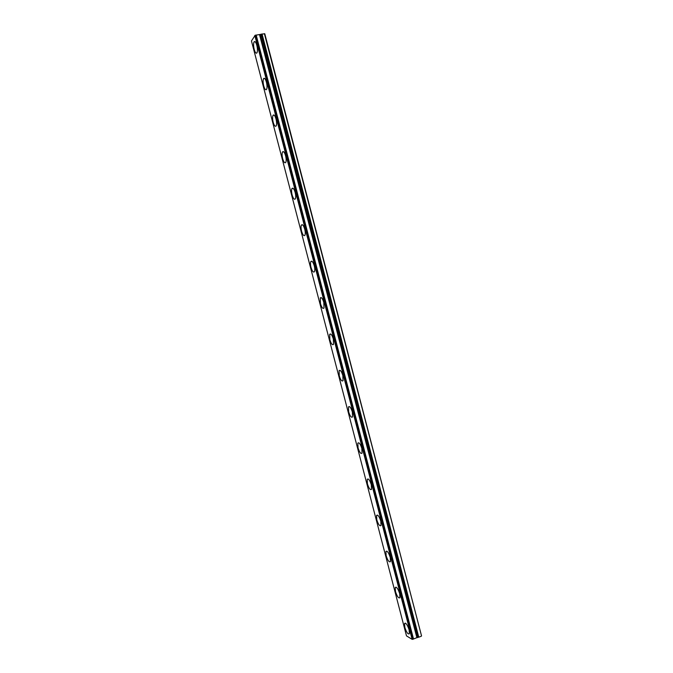 <?xml version="1.0" encoding="UTF-8"?>
<svg xmlns="http://www.w3.org/2000/svg" width="673" height="673" viewBox="0 0 673 673"><rect width="100%" height="100%" fill="white"/><g stroke="black" fill="none" stroke-linecap="round" stroke-linejoin="round"><path stroke-width="1.01" d="M256.825 45.31C255.866 42.062 254.941 40.927 254.066 41.903C253.385 43.509 253.427 46.025 254.209 49.432C255.168 52.679 256.093 53.806 256.977 52.839C257.658 51.241 257.608 48.734 256.825 45.31M409.134 629.894C407.434 624.788 405.912 622.643 404.582 623.45L404.81 627.329C406.492 632.418 408.006 634.563 409.361 633.773L409.134 629.894M399.695 593.687C398.046 588.698 396.565 586.637 395.253 587.495L395.48 591.525C397.112 596.488 398.593 598.558 399.922 597.717L399.695 593.687M390.247 557.429C388.649 552.567 387.202 550.581 385.915 551.481L386.134 555.679C387.724 560.525 389.171 562.51 390.466 561.627L390.247 557.429M380.792 521.129C379.236 516.384 377.831 514.483 376.569 515.425L376.787 519.792C378.327 524.519 379.732 526.421 381.011 525.495L380.792 521.129M371.319 484.787C369.822 480.169 368.451 478.343 367.214 479.311L367.424 483.87C368.913 488.472 370.285 490.297 371.53 489.338L371.319 484.787M361.847 448.403C360.392 443.902 359.054 442.153 357.843 443.154L358.053 447.898C359.491 452.382 360.829 454.132 362.049 453.148L361.847 448.403M352.349 411.977C350.944 407.594 349.649 405.912 348.471 406.938L348.664 411.884C350.061 416.251 351.356 417.933 352.551 416.915L352.349 411.977M342.851 375.5C341.489 371.235 340.235 369.628 339.083 370.672L339.268 375.828C340.622 380.085 341.876 381.692 343.045 380.657L342.851 375.5M333.337 338.99C332.025 334.843 330.805 333.295 329.677 334.355L329.863 339.73C331.166 343.869 332.386 345.417 333.522 344.366L333.337 338.99M323.814 302.429C322.552 298.4 321.366 296.919 320.272 297.979L320.449 303.599C321.702 307.611 322.88 309.1 323.991 308.041L323.814 302.429M314.274 265.827C313.054 261.915 311.919 260.493 310.85 261.553C310.32 262.781 310.371 264.733 311.019 267.417C312.23 271.32 313.374 272.742 314.451 271.682C314.981 270.47 314.922 268.519 314.274 265.827M304.734 229.19C303.557 225.388 302.455 224.016 301.411 225.076C300.856 226.364 300.915 228.399 301.58 231.192C302.741 234.978 303.851 236.349 304.894 235.298C305.449 234.019 305.399 231.983 304.734 229.19M295.169 192.495C294.042 188.81 292.974 187.498 291.973 188.549C291.384 189.895 291.434 192.024 292.124 194.926C293.251 198.602 294.32 199.915 295.329 198.872C295.91 197.534 295.859 195.406 295.169 192.495M285.604 155.766C284.519 152.199 283.484 150.929 282.509 151.963C281.903 153.377 281.953 155.589 282.668 158.618C283.745 162.185 284.772 163.446 285.756 162.412C286.361 161.015 286.311 158.803 285.604 155.766M276.023 118.995C274.979 115.529 273.987 114.309 273.045 115.327C272.405 116.808 272.456 119.121 273.188 122.267C274.231 125.716 275.223 126.936 276.174 125.927C276.805 124.463 276.754 122.15 276.023 118.995M266.432 82.173C265.423 78.825 264.472 77.647 263.564 78.64C262.899 80.188 262.95 82.594 263.707 85.866C264.708 89.215 265.658 90.392 266.575 89.4C267.24 87.869 267.189 85.463 266.432 82.173M264.38 33.65L421.542 635.901L264.783 33.785L261.713 34.079L418.766 637.163L262.066 33.995M255.218 35.257L251.458 40.944L406.492 635.876L412.145 639.35L413.037 639.224L255.664 35.131L255.218 35.257L412.583 639.325M255.664 35.131L256.186 35.046L413.525 639.03L256.186 35.046M418.766 637.163L416.898 637.718L259.803 34.516L256.388 35.072M259.803 34.516L261.713 34.079M421.273 636.229L419.111 637.079M259.534 34.609L416.898 637.718M416.621 637.768L413.685 638.913M413.525 639.03L413.037 639.224M254.815 35.45L412.145 639.35M260.855 34.365L417.883 637.331M418.227 637.238L261.208 34.273M255.16 41.743L254.066 41.903M405.407 623.131L404.582 623.45M396.119 587.176L395.253 587.495M386.824 551.162L385.915 551.481M377.519 515.106L376.569 515.425M368.198 478.991L367.214 479.311M358.869 442.834L357.843 443.154M349.523 406.627L348.471 406.938M340.159 370.369L339.083 370.672M330.779 334.06L329.677 334.355M321.391 297.702L320.272 297.979M311.986 261.292L310.85 261.553M302.556 224.824L301.411 225.076M293.108 188.314L291.973 188.549M283.653 151.745L282.509 151.963M274.172 115.133L273.045 115.327M264.674 78.463L263.564 78.64"/></g></svg>
